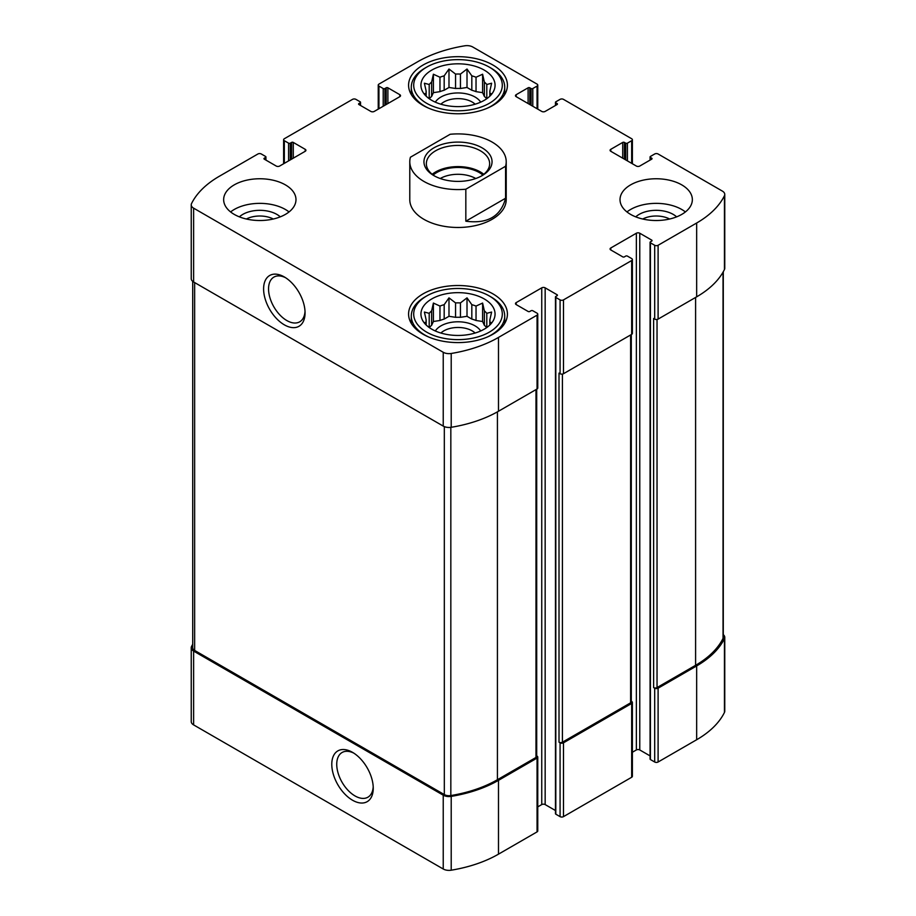 <?xml version="1.0" encoding="UTF-8"?>
<svg xmlns="http://www.w3.org/2000/svg" width="916" height="916" viewBox="0 0 916 916"><rect width="100%" height="100%" fill="white"/><g stroke="black" fill="none" stroke-linecap="round" stroke-linejoin="round"><path stroke-width="1.37" d="M486.694 327.596A31.945 18.446 180 0 0 484.369 325.295L484.369 310.89A31.945 18.446 180 0 1 486.797 313.318L486.797 327.527M471.82 319.077A31.945 18.446 180 0 1 476.034 320.486L476.034 306.07A31.945 18.446 180 0 0 471.82 304.673L471.82 319.077L467.011 316.295L460.439 317.314A31.945 18.446 180 0 0 455.561 317.314L448.989 316.295L444.18 319.077A31.945 18.446 180 0 0 439.966 320.486L433.394 321.505L431.631 325.295A31.945 18.446 180 0 0 429.306 327.596M471.82 304.673L467.011 297.86L460.439 302.91A31.945 18.446 180 0 0 455.561 302.91L455.561 317.314M460.439 302.91L460.439 317.314M455.561 302.91L448.989 297.86L444.18 304.673A31.945 18.446 180 0 0 439.966 306.07L439.966 320.486M444.18 304.673L444.18 319.077M439.966 306.07L433.394 303.059L431.631 310.89A31.945 18.446 180 0 0 429.203 313.318L429.203 327.527M431.631 310.89L431.631 325.295M425.848 324.711L424.383 322.466L426.146 322.707A31.945 18.446 180 0 1 426.055 321.298A31.945 18.446 180 0 1 426.146 319.89L426.146 324.997M490.152 324.711L491.617 322.466L489.854 322.707A31.945 18.446 180 0 0 489.945 321.298A31.945 18.446 180 0 0 489.854 319.89L489.854 324.997M486.694 98.768A31.945 18.446 180 0 0 484.369 96.455L484.369 82.051A31.945 18.446 180 0 1 486.797 84.49L486.797 98.688M471.82 90.249A31.945 18.446 180 0 1 476.034 91.646L476.034 77.242A31.945 18.446 180 0 0 471.82 75.833L471.82 90.249L467.011 87.467L460.439 88.486A31.945 18.446 180 0 0 455.561 88.486L448.989 87.467L444.18 90.249A31.945 18.446 180 0 0 439.966 91.646L433.394 92.665L431.631 96.455A31.945 18.446 180 0 0 429.306 98.768M471.82 75.833L467.011 69.021L460.439 74.07A31.945 18.446 180 0 0 455.561 74.07L455.561 88.486M460.439 74.07L460.439 88.486M455.561 74.07L448.989 69.021L444.18 75.833A31.945 18.446 180 0 0 439.966 77.242L439.966 91.646M444.18 75.833L444.18 90.249M439.966 77.242L433.394 74.219L431.631 82.051A31.945 18.446 180 0 0 429.203 84.49L429.203 98.688M431.631 82.051L431.631 96.455M425.848 95.871L424.383 93.627L426.146 93.867A31.945 18.446 180 0 1 426.055 92.459A31.945 18.446 180 0 1 426.146 91.062L426.146 96.169M490.152 95.871L491.617 93.627L489.854 93.867A31.945 18.446 180 0 0 489.945 92.459A31.945 18.446 180 0 0 489.854 91.062L489.854 96.169M642.711 219.016A20.026 11.564 180 0 1 669.653 219.016M246.347 219.016A20.026 11.564 180 0 1 273.289 219.016M192.715 644.257A109.096 62.986 0 0 0 191.547 646.467A8.141 4.694 0 0 0 191.238 647.749A8.141 4.694 0 0 0 193.619 651.081L443.23 795.18A8.141 4.694 0 0 0 451.21 796.382A109.096 62.986 0 0 0 498.487 780.34L537.062 758.07A2.416 1.397 0 0 0 537.761 757.085A2.416 1.397 0 0 0 537.062 756.101L536.696 755.895M191.238 647.749L191.238 721.568A8.141 4.694 0 0 0 193.619 724.899L443.23 868.998A8.141 4.694 0 0 0 451.21 870.2A109.096 62.986 0 0 0 498.487 854.159L537.062 831.888A2.416 1.397 0 0 0 537.761 830.904L537.761 757.085M352.523 800.218A29.312 16.923 -120 0 0 373.247 788.252A29.312 16.923 -120 0 0 352.523 752.345A29.312 16.923 -120 0 0 331.787 764.31A29.312 16.923 -120 0 0 352.523 800.218M537.761 806.87L541.745 804.58A2.416 1.397 0 0 1 545.157 804.58L545.157 287.842L557.088 294.734A1.202 0.698 0 0 1 557.088 295.719L555.806 296.463A1.202 0.698 0 0 0 555.462 296.956L555.462 813.683A1.202 0.698 0 0 0 555.806 814.175L560.077 816.637L560.077 742.819A2.416 1.397 0 0 0 563.477 742.819L631.674 703.442A2.416 1.397 0 0 0 632.383 702.457A2.416 1.397 0 0 0 631.674 701.473L631.307 701.267M560.077 816.637A2.416 1.397 0 0 0 563.477 816.637L631.674 777.26A2.416 1.397 0 0 0 632.383 776.276L632.383 702.457M632.383 752.254L636.357 749.952A2.416 1.397 0 0 1 639.769 749.952L639.769 233.225L651.7 240.106A1.202 0.698 0 0 1 651.7 241.091L650.429 241.835A1.202 0.698 0 0 0 650.074 242.328L650.074 759.055A1.202 0.698 0 0 0 650.429 759.547L654.688 762.009L654.688 688.191A2.416 1.397 0 0 0 658.1 688.191L696.664 665.921A109.096 62.986 0 0 0 724.453 638.624A8.141 4.694 0 0 0 724.762 637.341A8.141 4.694 0 0 0 723.285 634.639M654.688 762.009A2.416 1.397 0 0 0 658.1 762.009L696.664 739.739A109.096 62.986 0 0 0 724.453 712.442A8.141 4.694 0 0 0 724.762 711.16L724.762 637.341M624.426 159.155L624.426 142.427L625.708 143.159A1.202 0.698 0 0 0 627.414 143.159L631.674 140.709A2.416 1.397 0 0 0 632.383 139.724A2.416 1.397 0 0 0 631.674 138.74L563.477 99.363A2.416 1.397 0 0 0 560.077 99.363L555.806 101.825A1.202 0.698 0 0 0 555.806 102.81L557.088 103.554A1.202 0.698 0 0 1 557.088 104.538L545.157 111.42A2.416 1.397 0 0 1 541.745 111.42L516.177 96.661L516.177 94.692A2.416 1.397 0 0 0 515.468 95.676A2.416 1.397 0 0 0 516.177 96.661M516.177 94.692L528.108 87.799A1.202 0.698 0 0 1 529.814 87.799L531.097 88.543A1.202 0.698 0 0 0 532.791 88.543L537.062 86.081A2.416 1.397 0 0 0 537.761 85.096A2.416 1.397 0 0 0 537.062 84.112L472.77 47.002A8.141 4.694 0 0 0 464.79 45.8A109.096 62.986 0 0 0 417.513 61.841L378.938 84.112A2.416 1.397 0 0 0 378.239 85.096A2.416 1.397 0 0 0 378.938 86.081L383.209 88.543A1.202 0.698 0 0 0 384.903 88.543L386.186 87.799A1.202 0.698 0 0 1 387.892 87.799L399.823 94.692A2.416 1.397 0 0 1 400.532 95.676A2.416 1.397 0 0 1 399.823 96.661L374.255 111.42A2.416 1.397 0 0 1 370.843 111.42L358.912 104.538L358.912 103.554A1.202 0.698 0 0 0 358.912 104.538M358.912 103.554L360.194 102.81A1.202 0.698 0 0 0 360.194 101.825L355.923 99.363A2.416 1.397 0 0 0 352.523 99.363L284.326 138.74A2.416 1.397 0 0 0 283.616 139.724A2.416 1.397 0 0 0 284.326 140.709L288.586 143.159A1.202 0.698 0 0 0 290.292 143.159L291.574 142.427A1.202 0.698 0 0 1 293.28 142.427L305.211 149.319A2.416 1.397 0 0 1 305.921 150.304A2.416 1.397 0 0 1 305.211 151.289L279.643 166.048A2.416 1.397 0 0 1 276.231 166.048L264.3 159.155L264.3 158.17A1.202 0.698 0 0 0 264.3 159.155M264.3 158.17L265.571 157.438A1.202 0.698 0 0 0 265.571 156.453L261.312 153.991A2.416 1.397 0 0 0 257.9 153.991L219.336 176.261A109.096 62.986 0 0 0 191.547 203.558A8.141 4.694 0 0 0 191.238 204.841A8.141 4.694 0 0 0 193.619 208.161L443.23 352.271A8.141 4.694 0 0 0 451.21 353.473A109.096 62.986 0 0 0 498.487 337.431L537.062 315.161A2.416 1.397 0 0 0 537.761 314.177A2.416 1.397 0 0 0 537.062 313.192L532.791 310.73A1.202 0.698 0 0 0 531.097 310.73L529.814 311.463A1.202 0.698 0 0 1 528.108 311.463L516.177 304.581L516.177 302.612A2.416 1.397 0 0 0 515.468 303.597A2.416 1.397 0 0 0 516.177 304.581M191.238 204.841L191.238 278.659A8.141 4.694 0 0 0 193.619 281.979L193.619 208.161M284.326 324.825A29.312 16.923 -120 0 0 305.062 312.86A29.312 16.923 -120 0 0 284.326 276.953A29.312 16.923 -120 0 0 263.602 288.918A29.312 16.923 -120 0 0 284.326 324.825M537.761 314.177L537.761 387.995A2.416 1.397 0 0 1 537.062 388.979L498.487 411.25A109.096 62.986 0 0 1 451.21 427.291A8.141 4.694 0 0 1 443.23 426.089L193.619 281.979M516.177 302.612L541.745 287.842A2.416 1.397 0 0 1 545.157 287.842M545.157 804.58L555.462 810.523M555.462 296.956A1.202 0.698 0 0 0 555.806 297.448L560.077 299.898A2.416 1.397 0 0 0 563.477 299.898L631.674 260.533A2.416 1.397 0 0 0 632.383 259.549A2.416 1.397 0 0 0 631.674 258.564L627.414 256.102A1.202 0.698 0 0 0 625.708 256.102L624.426 256.846A1.202 0.698 0 0 1 622.72 256.846L610.789 249.954L610.789 247.984A2.416 1.397 0 0 0 610.079 248.969A2.416 1.397 0 0 0 610.789 249.954M632.383 259.549L632.383 333.367A2.416 1.397 0 0 1 631.674 334.351L563.477 373.728A2.416 1.397 0 0 1 560.077 373.728L559.012 373.11L559.012 742.2A2.416 1.397 0 0 0 562.413 742.2L630.609 702.835A2.416 1.397 0 0 0 631.307 701.851L631.307 334.558M560.077 742.819L559.012 742.2M610.789 247.984L636.357 233.225A2.416 1.397 0 0 1 639.769 233.225M639.769 749.952L650.074 755.895M650.074 242.328A1.202 0.698 0 0 0 650.429 242.82L654.688 245.282A2.416 1.397 0 0 0 658.1 245.282L696.664 223.012A109.096 62.986 0 0 0 724.453 195.715A8.141 4.694 0 0 0 724.762 194.432A8.141 4.694 0 0 0 722.38 191.101L658.1 153.991A2.416 1.397 0 0 0 654.688 153.991L650.429 156.453A1.202 0.698 0 0 0 650.429 157.438L651.7 158.17A1.202 0.698 0 0 1 651.7 159.155L639.769 166.048A2.416 1.397 0 0 1 636.357 166.048L610.789 151.289L610.789 149.319A2.416 1.397 0 0 0 610.079 150.304A2.416 1.397 0 0 0 610.789 151.289M724.762 194.432L724.762 268.251A8.141 4.694 0 0 1 724.453 269.533A109.096 62.986 0 0 1 696.664 296.83L658.1 319.1A2.416 1.397 0 0 1 654.688 319.1L653.623 318.482L653.623 687.572A2.416 1.397 0 0 0 657.035 687.572L695.599 665.302A107.882 62.288 0 0 0 723.033 638.406A6.63 3.824 0 0 0 723.285 637.353L723.285 271.743M654.688 688.191L653.623 687.572M610.789 149.319L622.72 142.427A1.202 0.698 0 0 1 624.426 142.427M630.609 214.401A36.159 20.873 0 0 0 670.02 218.924A36.159 20.873 0 0 0 692.347 199.631A36.159 20.873 0 0 0 681.744 184.872A36.159 20.873 0 0 0 642.334 180.349A36.159 20.873 0 0 0 620.018 199.631A36.159 20.873 0 0 0 630.609 214.401M234.256 214.401A36.159 20.873 0 0 0 273.666 218.924A36.159 20.873 0 0 0 295.983 199.631A36.159 20.873 0 0 0 285.391 184.872A36.159 20.873 0 0 0 245.98 180.349A36.159 20.873 0 0 0 223.653 199.631A36.159 20.873 0 0 0 234.256 214.401M492.945 65.036A49.418 28.533 180 0 1 507.418 85.222A49.418 28.533 180 0 1 458 113.756A49.418 28.533 180 0 1 408.582 85.222A49.418 28.533 180 0 1 439.085 58.853A49.418 28.533 180 0 1 492.945 65.036M492.945 293.876A49.418 28.533 180 0 1 507.418 314.051A49.418 28.533 180 0 1 458 342.584A49.418 28.533 180 0 1 408.582 314.051A49.418 28.533 180 0 1 439.085 287.693A49.418 28.533 180 0 1 492.945 293.876M505.575 166.265L465.832 189.211A48.216 27.835 180 0 1 423.902 181.425A48.216 27.835 180 0 1 409.784 161.743L409.784 199.631A48.216 27.835 0 0 0 423.902 219.325A48.216 27.835 0 0 0 476.457 225.359A48.216 27.835 0 0 0 506.216 199.631L506.216 161.743A48.216 27.835 180 0 1 505.575 166.265L505.575 198.245L465.832 221.203C487.518 224.054 500.777 216.405 505.575 198.245M192.715 281.361L192.715 647.738A6.63 3.824 0 0 0 194.65 650.44L444.317 794.584A6.63 3.824 0 0 0 450.832 795.557A107.882 62.288 0 0 0 497.422 779.722L535.997 757.452A2.416 1.397 0 0 0 536.696 756.467L536.696 389.185M285.609 277.731A25.82 14.908 -120 0 0 273.895 277.101A25.82 14.908 -120 0 0 269.945 297.792A25.82 14.908 -120 0 0 286.8 320.531A25.82 14.908 -120 0 0 299.715 321.814A25.82 14.908 -120 0 0 305.017 311.36M353.794 753.124A25.82 14.908 -120 0 0 342.092 752.494A25.82 14.908 -120 0 0 338.13 773.184A25.82 14.908 -120 0 0 354.996 795.924A25.82 14.908 -120 0 0 367.9 797.206A25.82 14.908 -120 0 0 373.213 786.752M484.209 298.925A37.064 21.4 180 0 1 491.835 322.787A37.064 21.4 180 0 1 458 335.451A37.064 21.4 180 0 1 424.165 322.787A37.064 21.4 180 0 1 436.978 296.429A37.064 21.4 180 0 1 484.209 298.925M491.033 296.956L489.327 295.971A44.3 25.579 180 0 1 489.327 332.142A44.3 25.579 180 0 1 426.673 332.142A44.3 25.579 180 0 1 426.673 295.971A44.3 25.579 180 0 1 489.327 295.971L491.033 296.956A46.716 26.965 180 0 1 504.716 316.02A46.716 26.965 180 0 1 487.106 337.111M489.854 319.89L491.617 312.058L486.797 313.318M484.369 310.89L482.606 303.059L476.034 306.07M429.203 313.318L424.383 312.058L426.146 319.89M435.318 330.985A24.114 13.923 180 0 1 475.049 325.867A24.114 13.923 180 0 1 480.682 330.985M484.369 325.295L482.606 321.505L476.034 320.486M440.882 333.035A20.026 11.564 180 0 1 472.164 330.859A20.026 11.564 180 0 1 475.118 333.035M428.894 337.111A46.716 26.965 180 0 1 411.284 316.02A46.716 26.965 180 0 1 424.967 296.956L426.673 295.971M484.209 70.085A37.064 21.4 180 0 1 491.835 93.959A37.064 21.4 180 0 1 458 106.622A37.064 21.4 180 0 1 424.165 93.959A37.064 21.4 180 0 1 436.978 67.589A37.064 21.4 180 0 1 484.209 70.085M491.033 68.116L489.327 67.131A44.3 25.579 180 0 1 489.327 103.302A44.3 25.579 180 0 1 426.673 103.302A44.3 25.579 180 0 1 426.673 67.131A44.3 25.579 180 0 1 489.327 67.131L491.033 68.116A46.716 26.965 180 0 1 504.716 87.192A46.716 26.965 180 0 1 487.106 108.283M489.854 91.062L491.617 83.23L486.797 84.49M484.369 82.051L482.606 74.219L476.034 77.242M429.203 84.49L424.383 83.23L426.146 91.062M435.318 102.145A24.114 13.923 180 0 1 475.049 97.027A24.114 13.923 180 0 1 480.682 102.145M484.369 96.455L482.606 92.665L476.034 91.646M440.882 104.195A20.026 11.564 180 0 1 472.164 102.019A20.026 11.564 180 0 1 475.118 104.195M428.894 108.283A46.716 26.965 180 0 1 411.284 87.192A46.716 26.965 180 0 1 424.967 68.116L426.673 67.131M230.603 211.94A36.159 20.873 180 0 1 285.391 209.478A36.159 20.873 180 0 1 289.044 211.94M239.385 216.863A24.114 13.923 180 0 1 276.872 214.401A24.114 13.923 180 0 1 280.262 216.863M626.956 211.94A36.159 20.873 180 0 1 681.744 209.478A36.159 20.873 180 0 1 685.397 211.94M635.738 216.863A24.114 13.923 180 0 1 673.226 214.401A24.114 13.923 180 0 1 676.615 216.863M433.394 92.665L433.394 74.219M448.989 87.467L448.989 69.021M467.011 87.467L467.011 69.021M482.606 92.665L482.606 74.219M433.394 321.505L433.394 303.059M448.989 316.295L448.989 297.86M467.011 316.295L467.011 297.86M482.606 321.505L482.606 303.059M409.784 161.743A48.216 27.835 180 0 1 410.425 157.22L450.168 134.274A48.216 27.835 180 0 1 506.216 161.743M465.832 189.211L465.832 221.203M433.921 175.643L433.921 175.643A34.052 19.66 180 0 1 433.921 147.842A34.052 19.66 180 0 1 482.079 147.842A34.052 19.66 180 0 1 482.079 175.643A34.052 19.66 180 0 1 433.921 175.643M434.802 176.135A31.648 18.274 180 0 1 426.352 163.712A31.648 18.274 180 0 1 458 145.438A31.648 18.274 180 0 1 489.648 163.712A31.648 18.274 180 0 1 481.198 176.135M432.203 174.292A31.648 18.274 180 0 1 483.797 174.292M433.154 175.025A30.136 17.404 180 0 1 482.846 175.025M440.23 178.517A25.247 14.576 180 0 1 475.77 178.517M193.619 724.899L193.619 651.081M443.23 868.998L443.23 795.18M451.21 870.2L451.21 796.382M498.487 854.159L498.487 780.34M537.062 831.888L537.062 758.07M563.477 816.637L563.477 742.819M631.674 777.26L631.674 703.442M658.1 762.009L658.1 688.191M696.664 739.739L696.664 665.921M724.453 712.442L724.453 638.624M555.806 105.271L555.806 102.81M557.088 104.538L557.088 103.554M528.108 103.554L528.108 87.799M529.814 104.538L529.814 87.799M531.097 105.271L531.097 88.543M532.791 106.256L532.791 88.543M537.062 108.718L537.062 86.081M378.938 108.718L378.938 86.081M383.209 106.256L383.209 88.543M384.903 105.271L384.903 88.543M386.186 104.538L386.186 87.799M387.892 103.554L387.892 87.799M399.823 96.661L399.823 94.692M360.194 105.271L360.194 102.81M284.326 163.346L284.326 140.709M288.586 160.884L288.586 143.159M290.292 159.899L290.292 143.159M291.574 159.155L291.574 142.427M293.28 158.17L293.28 142.427M305.211 151.289L305.211 149.319M265.571 159.899L265.571 157.438M443.23 426.089L443.23 352.271M451.21 427.291L451.21 353.473M498.487 411.25L498.487 337.431M537.062 388.979L537.062 315.161M541.745 804.58L541.745 287.842M557.088 295.719L557.088 294.734M555.806 814.175L555.806 297.448M560.077 373.728L560.077 299.898M563.477 373.728L563.477 299.898M631.674 334.351L631.674 260.533M636.357 749.952L636.357 233.225M651.7 241.091L651.7 240.106M650.429 759.547L650.429 242.82M654.688 319.1L654.688 245.282M658.1 319.1L658.1 245.282M696.664 296.83L696.664 223.012M724.453 269.533L724.453 195.715M650.429 159.899L650.429 157.438M651.7 159.155L651.7 158.17M622.72 158.17L622.72 142.427M625.708 159.899L625.708 143.159M627.414 160.884L627.414 143.159M631.674 163.346L631.674 140.709M657.035 687.572L657.035 319.455M695.599 665.302L695.599 297.448M723.033 638.406L723.033 272.189M562.413 742.2L562.413 374.083M630.609 702.835L630.609 334.97M194.65 650.44L194.65 282.586M444.317 794.584L444.317 426.627M450.832 795.557L450.832 427.348M497.422 779.722L497.422 411.856M535.997 757.452L535.997 389.598M555.462 105.477L555.462 102.317M537.761 109.13L537.761 85.096M378.239 109.13L378.239 85.096M360.538 105.477L360.538 102.317M283.616 163.746L283.616 139.724M265.926 160.105L265.926 156.945M650.074 160.105L650.074 156.945M632.383 163.746L632.383 139.724M411.284 316.02L411.284 323.371M504.716 316.02L504.716 323.371M411.284 87.192L411.284 94.543M504.716 87.192L504.716 94.543"/></g></svg>
